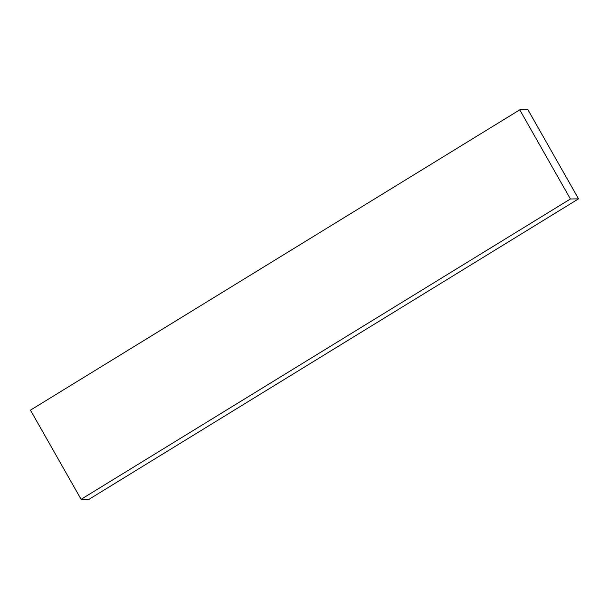 <?xml version="1.0" encoding="UTF-8"?>
<svg xmlns="http://www.w3.org/2000/svg" width="609" height="609" viewBox="0 0 609 609"><rect width="100%" height="100%" fill="white"/><g stroke="black" fill="none" stroke-linecap="round" stroke-linejoin="round"><path stroke-width="0.91" d="M527.904 109.689L519.751 109.841L570.405 198.991L578.55 198.846L527.904 109.689M519.751 109.841L30.45 410.154L81.096 499.311L89.249 499.159L578.55 198.846M81.096 499.311L570.405 198.991"/></g></svg>
